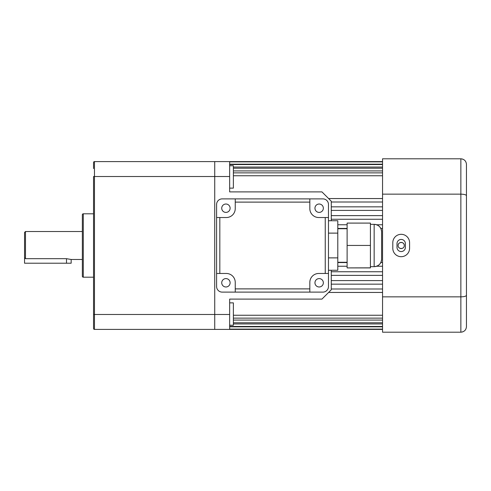 <?xml version="1.0" encoding="UTF-8"?>
<svg xmlns="http://www.w3.org/2000/svg" width="491" height="491" viewBox="0 0 491 491"><rect width="100%" height="100%" fill="white"/><g stroke="black" fill="none" stroke-linecap="round" stroke-linejoin="round"><path stroke-width="0.74" d="M221.729 208.209A4.198 4.198 0 0 0 225.921 212.407A4.198 4.198 0 0 0 230.119 208.209A4.198 4.198 0 0 0 225.921 204.017A4.198 4.198 0 0 0 221.729 208.209M314.952 208.209A4.198 4.198 0 0 0 319.15 212.407A4.198 4.198 0 0 0 323.348 208.209A4.198 4.198 0 0 0 319.15 204.017A4.198 4.198 0 0 0 314.952 208.209M230.119 282.791A4.198 4.198 0 0 1 225.921 286.983A4.198 4.198 0 0 1 221.729 282.791A4.198 4.198 0 0 1 225.921 278.593A4.198 4.198 0 0 1 230.119 282.791M323.348 282.791A4.198 4.198 0 0 1 319.15 286.983A4.198 4.198 0 0 1 314.952 282.791A4.198 4.198 0 0 1 319.15 278.593A4.198 4.198 0 0 1 323.348 282.791M328.473 273.469L325.245 273.469L325.245 217.531L328.473 217.531L328.473 286.523A5.591 5.591 0 0 1 322.882 292.114L222.196 292.114A5.591 5.591 0 0 1 216.599 286.523L216.599 204.477A5.591 5.591 0 0 1 222.196 198.886L309.827 198.886L309.827 202.114L235.244 202.114L235.244 198.886M328.473 217.531L328.473 204.477A5.591 5.591 0 0 0 322.882 198.886L309.827 198.886M325.245 273.469L318.757 273.469A8.93 8.93 0 0 0 309.827 282.399L309.827 292.114M309.827 202.114L309.827 208.601A8.93 8.93 0 0 0 318.757 217.531L325.245 217.531M216.599 217.531L226.314 217.531A8.93 8.93 0 0 0 235.244 208.601L235.244 202.114M219.827 217.531L219.827 273.469L216.599 273.469M235.244 292.114L235.244 282.399A8.93 8.93 0 0 0 226.314 273.469L219.827 273.469M235.244 288.886L309.827 288.886M347.119 262.28L337.796 262.28M347.119 228.72L337.796 228.72M328.473 270.259L337.796 270.259L337.796 220.741L328.473 220.741M337.796 233.121L328.473 233.121M337.796 257.879L328.473 257.879M381.611 231.795C381.169 227.265 378.684 224.78 374.154 224.338A7.457 7.457 180 0 1 381.611 231.795L381.611 259.205A7.457 7.457 0 0 1 374.154 266.662L374.154 224.338L370.423 224.338M370.423 245.432L370.423 223.092L347.119 223.092L347.119 245.432L370.423 245.432L370.423 267.908L347.119 267.908L370.423 267.841M347.119 267.841L347.119 245.432M229.653 165.755L233.378 165.755L233.378 188.127L229.653 188.127M229.653 302.873L233.378 302.873L233.378 325.245L229.653 325.245M404.21 244.899A3.075 3.075 0 0 0 404.032 244.322M403.749 243.788A3.075 3.075 0 0 0 398.115 245.5C397.925 241.529 404.455 241.529 404.265 245.5C404.461 249.465 397.925 249.477 398.115 245.5M399.981 248.329L400.951 248.569M382.544 262.556L380.82 262.556M347.119 262.556L337.796 262.556M382.544 271.744L331.272 271.744M382.544 280.594L331.272 280.594M382.544 288.996L331.272 288.996M382.544 315.247L233.378 315.247M382.544 320.077L233.378 320.077M382.544 323.95L233.378 323.95M382.544 326.816L229.653 326.816M331.272 220.741L331.272 201.218L321.949 191.895L229.653 191.895L229.653 161.594L94.468 161.594A0.933 0.933 0 0 0 93.542 162.527L93.542 168.548M214.733 329.406L94.468 329.406L214.733 329.406L214.733 314.492L214.733 329.406L229.653 329.406L229.653 299.105L321.949 299.105L331.272 289.782L331.272 270.259M94.468 161.594L94.468 176.508L214.733 176.508L214.733 314.492L214.733 161.594L214.733 176.508L229.653 176.508M382.544 164.184L229.653 164.184M382.544 167.05L233.378 167.05M382.544 170.923L233.378 170.923M382.544 175.753L233.378 175.753M382.544 202.004L331.272 202.004M382.544 210.406L331.272 210.406M382.544 219.256L331.272 219.256M382.544 228.444L380.82 228.444M347.119 228.444L337.796 228.444M399.017 247.679A3.075 3.075 0 0 0 401.791 248.52M402.368 248.342A3.075 3.075 0 0 0 402.902 248.059M396.998 243.634A4.198 4.198 0 0 1 401.19 239.442A4.198 4.198 0 0 1 405.388 243.634L405.388 247.366A4.198 4.198 0 0 1 401.19 251.558A4.198 4.198 0 0 1 396.998 247.366L396.998 243.634M401.19 234.311A8.39 8.39 0 0 0 392.8 242.701L392.8 248.299A8.39 8.39 0 0 0 401.19 256.689A8.39 8.39 0 0 0 409.58 248.299L409.58 242.701A8.39 8.39 0 0 0 401.19 234.311M466.45 307.028L466.45 183.972L466.45 307.028M382.544 296.852L382.544 194.148L460.859 194.148L460.859 296.852L382.544 296.852L382.544 332.204L460.859 332.204L460.859 296.852C464.296 296.754 466.162 296.233 466.45 295.294L466.45 326.607C466.162 329.964 464.296 331.83 460.859 332.204L462.614 331.916M382.544 194.148L382.544 158.796L460.859 158.796C464.296 159.17 466.162 161.036 466.45 164.393L466.45 295.294M409.58 158.796L401.19 158.796M462.614 159.084L460.859 158.796L460.859 194.148C464.296 194.246 466.162 194.767 466.45 195.706M24.55 257.689L24.55 232.446L25.483 231.519L25.483 258.683L24.55 257.689L24.55 263.213L71.164 263.213L71.164 259.481L82.353 259.481M25.483 258.683L66.5 258.683L71.164 259.481M25.483 231.519L82.353 231.519M83.286 213.8L83.286 277.2A0.933 0.933 0 0 1 82.353 276.267L82.353 214.733A0.933 0.933 0 0 1 83.286 213.8L93.542 213.8M83.286 277.2L93.542 277.2M93.542 314.492L93.542 176.508L94.468 176.508L94.468 329.406A0.933 0.933 0 0 1 93.542 328.473L93.542 314.492L229.653 314.492M93.542 328.473A0.933 0.933 0 0 0 94.468 329.406M66.5 263.213L66.5 258.683M370.423 266.662L374.154 266.662C378.684 266.22 381.169 263.735 381.611 259.205M382.544 329.406L229.653 329.406M382.544 161.883L229.653 161.883M382.544 164.54L229.653 164.54M382.544 168.223L233.378 168.223M382.544 172.869L233.378 172.869M382.544 198.554L328.608 198.554M382.544 206.852L331.272 206.852M382.544 215.629L331.272 215.629M382.544 224.761L376.634 224.761M347.119 224.761L337.796 224.761M382.544 266.239L376.634 266.239M347.119 266.239L337.796 266.239M382.544 275.371L331.272 275.371M382.544 284.148L331.272 284.148M382.544 292.446L328.608 292.446M382.544 318.131L233.378 318.131M382.544 322.777L233.378 322.777M382.544 326.46L229.653 326.46M382.544 329.117L229.653 329.117M382.544 161.594L229.653 161.594"/></g></svg>
